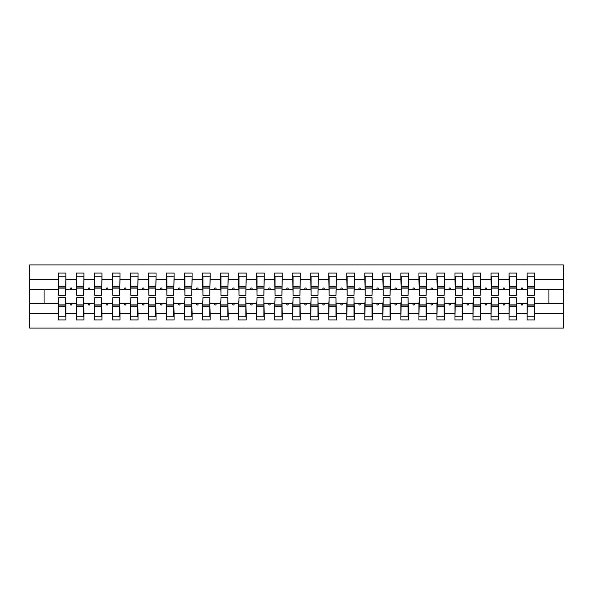 <?xml version="1.0" encoding="UTF-8"?>
<svg xmlns="http://www.w3.org/2000/svg" width="593" height="593" viewBox="0 0 593 593"><rect width="100%" height="100%" fill="white"/><g stroke="black" fill="none" stroke-linecap="round" stroke-linejoin="round"><path stroke-width="0.89" d="M58.677 300.466L58.322 313.586L29.65 313.586L29.65 328.055L563.35 328.055L563.35 313.586L534.678 313.586L534.678 319.938L527.11 319.938L527.11 303.171L520.773 303.171L521.432 304.972L522.329 304.972L522.989 303.171M527.466 300.466L527.11 303.171M563.35 313.586L563.35 289.829L534.678 289.829L534.678 273.062L527.11 273.062L527.11 279.414L516.651 279.414L516.288 292.534M527.466 292.534L527.11 279.414M509.439 300.466L509.076 303.171L502.745 303.171L503.398 304.972L504.302 304.972L504.954 303.171M527.11 313.586L516.651 313.586L516.651 319.938L509.076 319.938L509.076 303.171M516.651 279.414L516.651 273.062L509.076 273.062L509.076 279.414L498.624 279.414L498.261 292.534M509.439 292.534L509.076 279.414M491.412 300.466L491.048 303.171L484.711 303.171L485.37 304.972L486.267 304.972L486.927 303.171M509.076 313.586L498.624 313.586L498.624 319.938L491.048 319.938L491.048 303.171M498.624 279.414L498.624 273.062L491.048 273.062L491.048 279.414L480.589 279.414L480.226 292.534M491.412 292.534L491.048 279.414M473.377 300.466L473.021 303.171L466.684 303.171L467.336 304.972L468.24 304.972L468.893 303.171M491.048 313.586L480.589 313.586L480.589 319.938L473.021 319.938L473.021 303.171M480.589 279.414L480.589 273.062L473.021 273.062L473.021 279.414L462.562 279.414L462.199 292.534M473.377 292.534L473.021 279.414M455.35 300.466L454.987 303.171L448.649 303.171L449.309 304.972L450.206 304.972L450.865 303.171M473.021 313.586L462.562 313.586L462.562 319.938L454.987 319.938L454.987 303.171M462.562 279.414L462.562 273.062L454.987 273.062L454.987 279.414L444.528 279.414L444.172 292.534M455.35 292.534L454.987 279.414M437.315 300.466L436.959 303.171L430.622 303.171L431.274 304.972L432.178 304.972L432.838 303.171M454.987 313.586L444.528 313.586L444.528 319.938L436.959 319.938L436.959 303.171M444.528 279.414L444.528 273.062L436.959 273.062L436.959 279.414L426.5 279.414L426.137 292.534M437.315 292.534L436.959 279.414M419.288 300.466L418.925 303.171L412.587 303.171L413.247 304.972L414.151 304.972L414.803 303.171M436.959 313.586L426.5 313.586L426.5 319.938L418.925 319.938L418.925 303.171M426.5 279.414L426.5 273.062L418.925 273.062L418.925 279.414L408.466 279.414L408.11 292.534M419.288 292.534L418.925 279.414M401.253 300.466L400.898 303.171L394.56 303.171L395.22 304.972L396.117 304.972L396.776 303.171M418.925 313.586L408.466 313.586L408.466 319.938L400.898 319.938L400.898 303.171M408.466 279.414L408.466 273.062L400.898 273.062L400.898 279.414L390.439 279.414L390.075 292.534M401.253 292.534L400.898 279.414M383.226 300.466L382.863 303.171L376.533 303.171L377.185 304.972L378.089 304.972L378.742 303.171M400.898 313.586L390.439 313.586L390.439 319.938L382.863 319.938L382.863 303.171M390.439 279.414L390.439 273.062L382.863 273.062L382.863 279.414L372.411 279.414L372.048 292.534M383.226 292.534L382.863 279.414M365.199 300.466L364.836 303.171L358.498 303.171L359.158 304.972L360.055 304.972L360.714 303.171M382.863 313.586L372.411 313.586L372.411 319.938L364.836 319.938L364.836 303.171M372.411 279.414L372.411 273.062L364.836 273.062L364.836 279.414L354.377 279.414L354.014 292.534M365.199 292.534L364.836 279.414M347.164 300.466L346.801 303.171L340.471 303.171L341.123 304.972L342.028 304.972L342.68 303.171M364.836 313.586L354.377 313.586L354.377 319.938L346.801 319.938L346.801 303.171M354.377 279.414L354.377 273.062L346.801 273.062L346.801 279.414L336.35 279.414L335.986 292.534M347.164 292.534L346.801 279.414M329.137 300.466L328.774 303.171L322.436 303.171L323.096 304.972L323.993 304.972L324.653 303.171M346.801 313.586L336.35 313.586L336.35 319.938L328.774 319.938L328.774 303.171M336.35 279.414L336.35 273.062L328.774 273.062L328.774 279.414L318.315 279.414L317.959 292.534M329.137 292.534L328.774 279.414M311.103 300.466L310.747 303.171L304.409 303.171L305.061 304.972L305.966 304.972L306.625 303.171M328.774 313.586L318.315 313.586L318.315 319.938L310.747 319.938L310.747 303.171M318.315 279.414L318.315 273.062L310.747 273.062L310.747 279.414L300.288 279.414L299.925 292.534M311.103 292.534L310.747 279.414M293.075 300.466L292.712 303.171L286.375 303.171L287.034 304.972L287.939 304.972L288.591 303.171M310.747 313.586L300.288 313.586L300.288 319.938L292.712 319.938L292.712 303.171M300.288 279.414L300.288 273.062L292.712 273.062L292.712 279.414L282.253 279.414L281.897 292.534M293.075 292.534L292.712 279.414M275.041 300.466L274.685 303.171L268.347 303.171L269.007 304.972L269.904 304.972L270.564 303.171M292.712 313.586L282.253 313.586L282.253 319.938L274.685 319.938L274.685 303.171M282.253 279.414L282.253 273.062L274.685 273.062L274.685 279.414L264.226 279.414L263.863 292.534M275.041 292.534L274.685 279.414M257.014 300.466L256.65 303.171L250.32 303.171L250.972 304.972L251.877 304.972L252.529 303.171M274.685 313.586L264.226 313.586L264.226 319.938L256.65 319.938L256.65 303.171M264.226 279.414L264.226 273.062L256.65 273.062L256.65 279.414L246.199 279.414L245.836 292.534M257.014 292.534L256.65 279.414M238.986 300.466L238.623 303.171L232.286 303.171L232.945 304.972L233.842 304.972L234.502 303.171M256.65 313.586L246.199 313.586L246.199 319.938L238.623 319.938L238.623 303.171M246.199 279.414L246.199 273.062L238.623 273.062L238.623 279.414L228.164 279.414L227.801 292.534M238.986 292.534L238.623 279.414M220.952 300.466L220.589 303.171L214.258 303.171L214.911 304.972L215.815 304.972L216.467 303.171M238.623 313.586L228.164 313.586L228.164 319.938L220.589 319.938L220.589 303.171M228.164 279.414L228.164 273.062L220.589 273.062L220.589 279.414L210.137 279.414L209.774 292.534M220.952 292.534L220.589 279.414M202.925 300.466L202.561 303.171L196.224 303.171L196.883 304.972L197.78 304.972L198.44 303.171M220.589 313.586L210.137 313.586L210.137 319.938L202.561 319.938L202.561 303.171M210.137 279.414L210.137 273.062L202.561 273.062L202.561 279.414L192.102 279.414L191.747 292.534M202.925 292.534L202.561 279.414M184.89 300.466L184.534 303.171L178.196 303.171L178.849 304.972L179.753 304.972L180.413 303.171M202.561 313.586L192.102 313.586L192.102 319.938L184.534 319.938L184.534 303.171M192.102 279.414L192.102 273.062L184.534 273.062L184.534 279.414L174.075 279.414L173.712 292.534M184.89 292.534L184.534 279.414M166.863 300.466L166.5 303.171L160.162 303.171L160.822 304.972L161.726 304.972L162.378 303.171M184.534 313.586L174.075 313.586L174.075 319.938L166.5 319.938L166.5 303.171M174.075 279.414L174.075 273.062L166.5 273.062L166.5 279.414L156.041 279.414L155.685 292.534M166.863 292.534L166.5 279.414M148.828 300.466L148.472 303.171L142.135 303.171L142.794 304.972L143.691 304.972L144.351 303.171M166.5 313.586L156.041 313.586L156.041 319.938L148.472 319.938L148.472 303.171M156.041 279.414L156.041 273.062L148.472 273.062L148.472 279.414L138.013 279.414L137.65 292.534M148.828 292.534L148.472 279.414M130.801 300.466L130.438 303.171L124.107 303.171L124.76 304.972L125.664 304.972L126.316 303.171M148.472 313.586L138.013 313.586L138.013 319.938L130.438 319.938L130.438 303.171M138.013 279.414L138.013 273.062L130.438 273.062L130.438 279.414L119.979 279.414L119.623 292.534M130.801 292.534L130.438 279.414M112.774 300.466L112.411 303.171L106.073 303.171L106.733 304.972L107.629 304.972L108.289 303.171M130.438 313.586L119.979 313.586L119.979 319.938L112.411 319.938L112.411 303.171M119.979 279.414L119.979 273.062L112.411 273.062L112.411 279.414L101.952 279.414L101.588 292.534M112.774 292.534L112.411 279.414M94.739 300.466L94.376 303.171L88.046 303.171L88.698 304.972L89.602 304.972L90.255 303.171M112.411 313.586L101.952 313.586L101.952 319.938L94.376 319.938L94.376 303.171M101.952 279.414L101.952 273.062L94.376 273.062L94.376 279.414L83.924 279.414L83.561 292.534M94.739 292.534L94.376 279.414M76.712 300.466L76.349 303.171L70.011 303.171L70.671 304.972L71.568 304.972L72.227 303.171M94.376 313.586L83.924 313.586L83.924 319.938L76.349 319.938L76.349 303.171M83.924 279.414L83.924 273.062L76.349 273.062L76.349 279.414L65.89 279.414L65.89 273.062L58.322 273.062L58.322 279.414L29.65 279.414L29.65 264.945L563.35 264.945L563.35 279.414L534.678 279.414M76.712 292.534L76.349 279.414M58.322 313.586L58.322 319.938L65.89 319.938L65.89 303.171L70.011 303.171M58.677 292.534L58.322 279.414M534.323 300.466L534.678 313.586M534.678 289.829L534.323 292.534M516.288 300.466L516.651 313.586M498.261 300.466L498.624 313.586M480.226 300.466L480.589 313.586M462.199 300.466L462.562 313.586M444.172 300.466L444.528 313.586M426.137 300.466L426.5 313.586M408.11 300.466L408.466 313.586M390.075 300.466L390.439 313.586M372.048 300.466L372.411 313.586M354.014 300.466L354.377 313.586M335.986 300.466L336.35 313.586M317.959 300.466L318.315 313.586M299.925 300.466L300.288 313.586M281.897 300.466L282.253 313.586M263.863 300.466L264.226 313.586M245.836 300.466L246.199 313.586M227.801 300.466L228.164 313.586M209.774 300.466L210.137 313.586M191.747 300.466L192.102 313.586M173.712 300.466L174.075 313.586M155.685 300.466L156.041 313.586M137.65 300.466L138.013 313.586M119.623 300.466L119.979 313.586M101.588 300.466L101.952 313.586M83.561 300.466L83.924 313.586M76.349 313.586L65.89 313.586M520.773 303.171L516.651 303.171M527.11 289.829L522.989 289.829L522.329 288.028L521.432 288.028L520.773 289.829L516.651 289.829M520.773 289.829L522.989 289.829M502.745 303.171L498.624 303.171M509.076 289.829L504.954 289.829L504.302 288.028L503.398 288.028L502.745 289.829L498.624 289.829M502.745 289.829L504.954 289.829M484.711 303.171L480.589 303.171M491.048 289.829L486.927 289.829L486.267 288.028L485.37 288.028L484.711 289.829L480.589 289.829M484.711 289.829L486.927 289.829M466.684 303.171L462.562 303.171M473.021 289.829L468.893 289.829L468.24 288.028L467.336 288.028L466.684 289.829L462.562 289.829M466.684 289.829L468.893 289.829M448.649 303.171L444.528 303.171M454.987 289.829L450.865 289.829L450.206 288.028L449.309 288.028L448.649 289.829L444.528 289.829M448.649 289.829L450.865 289.829M430.622 303.171L426.5 303.171M436.959 289.829L432.838 289.829L432.178 288.028L431.274 288.028L430.622 289.829L426.5 289.829M430.622 289.829L432.838 289.829M412.587 303.171L408.466 303.171M418.925 289.829L414.803 289.829L414.151 288.028L413.247 288.028L412.587 289.829L408.466 289.829M412.587 289.829L414.803 289.829M394.56 303.171L390.439 303.171M400.898 289.829L396.776 289.829L396.117 288.028L395.22 288.028L394.56 289.829L390.439 289.829M394.56 289.829L396.776 289.829M376.533 303.171L372.411 303.171M382.863 289.829L378.742 289.829L378.089 288.028L377.185 288.028L376.533 289.829L372.411 289.829M376.533 289.829L378.742 289.829M358.498 303.171L354.377 303.171M364.836 289.829L360.714 289.829L360.055 288.028L359.158 288.028L358.498 289.829L354.377 289.829M358.498 289.829L360.714 289.829M340.471 303.171L336.35 303.171M346.801 289.829L342.68 289.829L342.028 288.028L341.123 288.028L340.471 289.829L336.35 289.829M340.471 289.829L342.68 289.829M322.436 303.171L318.315 303.171M328.774 289.829L324.653 289.829L323.993 288.028L323.096 288.028L322.436 289.829L318.315 289.829M322.436 289.829L324.653 289.829M304.409 303.171L300.288 303.171M310.747 289.829L306.625 289.829L305.966 288.028L305.061 288.028L304.409 289.829L300.288 289.829M304.409 289.829L306.625 289.829M286.375 303.171L282.253 303.171M292.712 289.829L288.591 289.829L287.939 288.028L287.034 288.028L286.375 289.829L282.253 289.829M286.375 289.829L288.591 289.829M268.347 303.171L264.226 303.171M274.685 289.829L270.564 289.829L269.904 288.028L269.007 288.028L268.347 289.829L264.226 289.829M268.347 289.829L270.564 289.829M250.32 303.171L246.199 303.171M256.65 289.829L252.529 289.829L251.877 288.028L250.972 288.028L250.32 289.829L246.199 289.829M250.32 289.829L252.529 289.829M232.286 303.171L228.164 303.171M238.623 289.829L234.502 289.829L233.842 288.028L232.945 288.028L232.286 289.829L228.164 289.829M232.286 289.829L234.502 289.829M214.258 303.171L210.137 303.171M220.589 289.829L216.467 289.829L215.815 288.028L214.911 288.028L214.258 289.829L210.137 289.829M214.258 289.829L216.467 289.829M196.224 303.171L192.102 303.171M202.561 289.829L198.44 289.829L197.78 288.028L196.883 288.028L196.224 289.829L192.102 289.829M196.224 289.829L198.44 289.829M178.196 303.171L174.075 303.171M184.534 289.829L180.413 289.829L179.753 288.028L178.849 288.028L178.196 289.829L174.075 289.829M178.196 289.829L180.413 289.829M160.162 303.171L156.041 303.171M166.5 289.829L162.378 289.829L161.726 288.028L160.822 288.028L160.162 289.829L156.041 289.829M160.162 289.829L162.378 289.829M142.135 303.171L138.013 303.171M148.472 289.829L144.351 289.829L143.691 288.028L142.794 288.028L142.135 289.829L138.013 289.829M142.135 289.829L144.351 289.829M124.107 303.171L119.979 303.171M130.438 289.829L126.316 289.829L125.664 288.028L124.76 288.028L124.107 289.829L119.979 289.829M124.107 289.829L126.316 289.829M106.073 303.171L101.952 303.171M112.411 289.829L108.289 289.829L107.629 288.028L106.733 288.028L106.073 289.829L101.952 289.829M106.073 289.829L108.289 289.829M88.046 303.171L83.924 303.171M94.376 289.829L90.255 289.829L89.602 288.028L88.698 288.028L88.046 289.829L83.924 289.829M88.046 289.829L90.255 289.829M76.349 289.829L72.227 289.829L71.568 288.028L70.671 288.028L70.011 289.829L65.89 289.829L65.89 279.414M70.011 289.829L72.227 289.829M65.534 300.466L65.89 303.171M65.89 289.829L65.534 292.534M58.322 303.171L29.65 303.171L29.65 279.414M29.65 313.586L29.65 303.171M58.322 289.829L29.65 289.829M563.35 289.829L563.35 279.414M44.075 303.171L44.075 289.829M548.925 289.829L548.925 303.171L534.678 303.171M563.35 303.171L548.925 303.171M58.677 288.116L58.677 276.219L65.89 276.219L65.534 295.329L58.677 295.329L58.677 288.116L65.534 288.116M65.534 304.884L65.534 316.781L58.322 316.781L58.677 297.671L65.534 297.671L65.534 304.884L58.677 304.884M76.712 288.116L76.712 276.219L83.924 276.219L83.561 295.329L76.712 295.329L76.712 288.116L83.561 288.116M83.561 304.884L83.561 316.781L76.349 316.781L76.712 297.671L83.561 297.671L83.561 304.884L76.712 304.884M94.739 288.116L94.739 276.219L101.952 276.219L101.588 295.329L94.739 295.329L94.739 288.116L101.588 288.116M101.588 304.884L101.588 316.781L94.376 316.781L94.739 297.671L101.588 297.671L101.588 304.884L94.739 304.884M112.774 288.116L112.774 276.219L119.979 276.219L119.623 295.329L112.774 295.329L112.774 288.116L119.623 288.116M119.623 304.884L119.623 316.781L112.411 316.781L112.774 297.671L119.623 297.671L119.623 304.884L112.774 304.884M130.801 288.116L130.801 276.219L138.013 276.219L137.65 295.329L130.801 295.329L130.801 288.116L137.65 288.116M137.65 304.884L137.65 316.781L130.438 316.781L130.801 297.671L137.65 297.671L137.65 304.884L130.801 304.884M148.828 288.116L148.828 276.219L156.041 276.219L155.685 295.329L148.828 295.329L148.828 288.116L155.685 288.116M155.685 304.884L155.685 316.781L148.472 316.781L148.828 297.671L155.685 297.671L155.685 304.884L148.828 304.884M166.863 288.116L166.863 276.219L174.075 276.219L173.712 295.329L166.863 295.329L166.863 288.116L173.712 288.116M173.712 304.884L173.712 316.781L166.5 316.781L166.863 297.671L173.712 297.671L173.712 304.884L166.863 304.884M184.89 288.116L184.89 276.219L192.102 276.219L191.747 295.329L184.89 295.329L184.89 288.116L191.747 288.116M191.747 304.884L191.747 316.781L184.534 316.781L184.89 297.671L191.747 297.671L191.747 304.884L184.89 304.884M202.925 288.116L202.925 276.219L210.137 276.219L209.774 295.329L202.925 295.329L202.925 288.116L209.774 288.116M209.774 304.884L209.774 316.781L202.561 316.781L202.925 297.671L209.774 297.671L209.774 304.884L202.925 304.884M220.952 288.116L220.952 276.219L228.164 276.219L227.801 295.329L220.952 295.329L220.952 288.116L227.801 288.116M227.801 304.884L227.801 316.781L220.589 316.781L220.952 297.671L227.801 297.671L227.801 304.884L220.952 304.884M238.986 288.116L238.986 276.219L246.199 276.219L245.836 295.329L238.986 295.329L238.986 288.116L245.836 288.116M245.836 304.884L245.836 316.781L238.623 316.781L238.986 297.671L245.836 297.671L245.836 304.884L238.986 304.884M257.014 288.116L257.014 276.219L264.226 276.219L263.863 295.329L257.014 295.329L257.014 288.116L263.863 288.116M263.863 304.884L263.863 316.781L256.65 316.781L257.014 297.671L263.863 297.671L263.863 304.884L257.014 304.884M275.041 288.116L275.041 276.219L282.253 276.219L281.897 295.329L275.041 295.329L275.041 288.116L281.897 288.116M281.897 304.884L281.897 316.781L274.685 316.781L275.041 297.671L281.897 297.671L281.897 304.884L275.041 304.884M293.075 288.116L293.075 276.219L300.288 276.219L299.925 295.329L293.075 295.329L293.075 288.116L299.925 288.116M299.925 304.884L299.925 316.781L292.712 316.781L293.075 297.671L299.925 297.671L299.925 304.884L293.075 304.884M311.103 288.116L311.103 276.219L318.315 276.219L317.959 295.329L311.103 295.329L311.103 288.116L317.959 288.116M317.959 304.884L317.959 316.781L310.747 316.781L311.103 297.671L317.959 297.671L317.959 304.884L311.103 304.884M329.137 288.116L329.137 276.219L336.35 276.219L335.986 295.329L329.137 295.329L329.137 288.116L335.986 288.116M335.986 304.884L335.986 316.781L328.774 316.781L329.137 297.671L335.986 297.671L335.986 304.884L329.137 304.884M347.164 288.116L347.164 276.219L354.377 276.219L354.014 295.329L347.164 295.329L347.164 288.116L354.014 288.116M354.014 304.884L354.014 316.781L346.801 316.781L347.164 297.671L354.014 297.671L354.014 304.884L347.164 304.884M365.199 288.116L365.199 276.219L372.411 276.219L372.048 295.329L365.199 295.329L365.199 288.116L372.048 288.116M372.048 304.884L372.048 316.781L364.836 316.781L365.199 297.671L372.048 297.671L372.048 304.884L365.199 304.884M383.226 288.116L383.226 276.219L390.439 276.219L390.075 295.329L383.226 295.329L383.226 288.116L390.075 288.116M390.075 304.884L390.075 316.781L382.863 316.781L383.226 297.671L390.075 297.671L390.075 304.884L383.226 304.884M401.253 288.116L401.253 276.219L408.466 276.219L408.11 295.329L401.253 295.329L401.253 288.116L408.11 288.116M408.11 304.884L408.11 316.781L400.898 316.781L401.253 297.671L408.11 297.671L408.11 304.884L401.253 304.884M419.288 288.116L419.288 276.219L426.5 276.219L426.137 295.329L419.288 295.329L419.288 288.116L426.137 288.116M426.137 304.884L426.137 316.781L418.925 316.781L419.288 297.671L426.137 297.671L426.137 304.884L419.288 304.884M437.315 288.116L437.315 276.219L444.528 276.219L444.172 295.329L437.315 295.329L437.315 288.116L444.172 288.116M444.172 304.884L444.172 316.781L436.959 316.781L437.315 297.671L444.172 297.671L444.172 304.884L437.315 304.884M455.35 288.116L455.35 276.219L462.562 276.219L462.199 295.329L455.35 295.329L455.35 288.116L462.199 288.116M462.199 304.884L462.199 316.781L454.987 316.781L455.35 297.671L462.199 297.671L462.199 304.884L455.35 304.884M473.377 288.116L473.377 276.219L480.589 276.219L480.226 295.329L473.377 295.329L473.377 288.116L480.226 288.116M480.226 304.884L480.226 316.781L473.021 316.781L473.377 297.671L480.226 297.671L480.226 304.884L473.377 304.884M491.412 288.116L491.412 276.219L498.624 276.219L498.261 295.329L491.412 295.329L491.412 288.116L498.261 288.116M498.261 304.884L498.261 316.781L491.048 316.781L491.412 297.671L498.261 297.671L498.261 304.884L491.412 304.884M509.439 288.116L509.439 276.219L516.651 276.219L516.288 295.329L509.439 295.329L509.439 288.116L516.288 288.116M516.288 304.884L516.288 316.781L509.076 316.781L509.439 297.671L516.288 297.671L516.288 304.884L509.439 304.884M527.466 288.116L527.466 276.219L534.678 276.219L534.323 295.329L527.466 295.329L527.466 288.116L534.323 288.116M534.323 304.884L534.323 316.781L527.11 316.781L527.466 297.671L534.323 297.671L534.323 304.884L527.466 304.884M65.534 305.966L58.677 305.966M58.677 287.034L65.534 287.034M76.712 287.034L83.561 287.034M94.739 287.034L101.588 287.034M112.774 287.034L119.623 287.034M130.801 287.034L137.65 287.034M83.561 305.966L76.712 305.966M101.588 305.966L94.739 305.966M119.623 305.966L112.774 305.966M137.65 305.966L130.801 305.966M148.828 287.034L155.685 287.034M155.685 305.966L148.828 305.966M166.863 287.034L173.712 287.034M173.712 305.966L166.863 305.966M184.89 287.034L191.747 287.034M191.747 305.966L184.89 305.966M202.925 287.034L209.774 287.034M209.774 305.966L202.925 305.966M220.952 287.034L227.801 287.034M227.801 305.966L220.952 305.966M238.986 287.034L245.836 287.034M245.836 305.966L238.986 305.966M257.014 287.034L263.863 287.034M263.863 305.966L257.014 305.966M275.041 287.034L281.897 287.034M281.897 305.966L275.041 305.966M293.075 287.034L299.925 287.034M299.925 305.966L293.075 305.966M311.103 287.034L317.959 287.034M317.959 305.966L311.103 305.966M329.137 287.034L335.986 287.034M335.986 305.966L329.137 305.966M347.164 287.034L354.014 287.034M354.014 305.966L347.164 305.966M365.199 287.034L372.048 287.034M372.048 305.966L365.199 305.966M383.226 287.034L390.075 287.034M390.075 305.966L383.226 305.966M401.253 287.034L408.11 287.034M408.11 305.966L401.253 305.966M419.288 287.034L426.137 287.034M426.137 305.966L419.288 305.966M437.315 287.034L444.172 287.034M444.172 305.966L437.315 305.966M455.35 287.034L462.199 287.034M462.199 305.966L455.35 305.966M473.377 287.034L480.226 287.034M480.226 305.966L473.377 305.966M491.412 287.034L498.261 287.034M498.261 305.966L491.412 305.966M509.439 287.034L516.288 287.034M516.288 305.966L509.439 305.966M527.466 287.034L534.323 287.034M534.323 305.966L527.466 305.966M65.534 306.24L58.677 306.24M58.677 286.76L65.534 286.76M76.712 286.76L83.561 286.76M94.739 286.76L101.588 286.76M112.774 286.76L119.623 286.76M130.801 286.76L137.65 286.76M83.561 306.24L76.712 306.24M101.588 306.24L94.739 306.24M119.623 306.24L112.774 306.24M137.65 306.24L130.801 306.24M148.828 286.76L155.685 286.76M155.685 306.24L148.828 306.24M166.863 286.76L173.712 286.76M173.712 306.24L166.863 306.24M184.89 286.76L191.747 286.76M191.747 306.24L184.89 306.24M202.925 286.76L209.774 286.76M209.774 306.24L202.925 306.24M220.952 286.76L227.801 286.76M227.801 306.24L220.952 306.24M238.986 286.76L245.836 286.76M245.836 306.24L238.986 306.24M257.014 286.76L263.863 286.76M263.863 306.24L257.014 306.24M275.041 286.76L281.897 286.76M281.897 306.24L275.041 306.24M293.075 286.76L299.925 286.76M299.925 306.24L293.075 306.24M311.103 286.76L317.959 286.76M317.959 306.24L311.103 306.24M329.137 286.76L335.986 286.76M335.986 306.24L329.137 306.24M347.164 286.76L354.014 286.76M354.014 306.24L347.164 306.24M365.199 286.76L372.048 286.76M372.048 306.24L365.199 306.24M383.226 286.76L390.075 286.76M390.075 306.24L383.226 306.24M401.253 286.76L408.11 286.76M408.11 306.24L401.253 306.24M419.288 286.76L426.137 286.76M426.137 306.24L419.288 306.24M437.315 286.76L444.172 286.76M444.172 306.24L437.315 306.24M455.35 286.76L462.199 286.76M462.199 306.24L455.35 306.24M473.377 286.76L480.226 286.76M480.226 306.24L473.377 306.24M491.412 286.76L498.261 286.76M498.261 306.24L491.412 306.24M509.439 286.76L516.288 286.76M516.288 306.24L509.439 306.24M527.466 286.76L534.323 286.76M534.323 306.24L527.466 306.24"/></g></svg>
